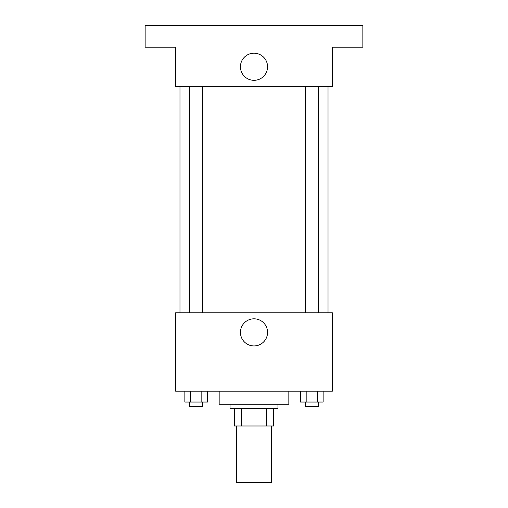 <?xml version="1.0" encoding="UTF-8"?>
<svg xmlns="http://www.w3.org/2000/svg" width="508" height="508" viewBox="0 0 508 508"><rect width="100%" height="100%" fill="white"/><g stroke="black" fill="none" stroke-linecap="round" stroke-linejoin="round"><path stroke-width="0.76" d="M236.582 425.996L236.582 482.6L271.418 482.6L271.418 425.996M266.776 408.578L266.776 425.996L234.404 425.996L234.404 408.578M266.776 425.996L273.596 425.996L273.596 408.578L273.596 425.996M277.946 404.222L277.946 408.578L230.054 408.578L230.054 404.222M241.224 408.578L241.224 425.996M219.164 391.16L219.164 404.222L288.836 404.222L288.836 391.16M332.378 391.16L175.622 391.16L175.622 312.782L332.378 312.782L332.378 391.16M267.557 332.378A13.557 13.557 0 0 1 247.218 344.119A13.557 13.557 0 0 1 247.218 320.637A13.557 13.557 0 0 1 267.557 332.378M328.022 86.36L328.022 312.782M305.295 312.782L305.295 86.36M202.705 86.36L202.705 312.782M332.378 86.36L175.622 86.36L175.622 47.174L145.142 47.174L145.142 25.4L362.858 25.4L362.858 47.174L332.378 47.174L332.378 86.36M267.557 66.764A13.557 13.557 0 0 1 247.218 78.505A13.557 13.557 0 0 1 247.218 55.023A13.557 13.557 0 0 1 267.557 66.764M323.139 391.16L323.139 402.044L300.514 402.044L300.514 391.16M317.481 391.16L317.481 402.044M306.172 391.16L306.172 402.044M318.357 402.044L318.357 406.4L305.295 406.4L305.295 402.044M207.486 391.16L207.486 402.044L184.861 402.044L184.861 391.16M201.828 391.16L201.828 402.044M190.519 391.16L190.519 402.044M202.705 402.044L202.705 406.4L189.643 406.4L189.643 402.044M179.978 86.36L179.978 312.782M318.357 312.782L318.357 86.36M189.643 86.36L189.643 312.782"/></g></svg>
